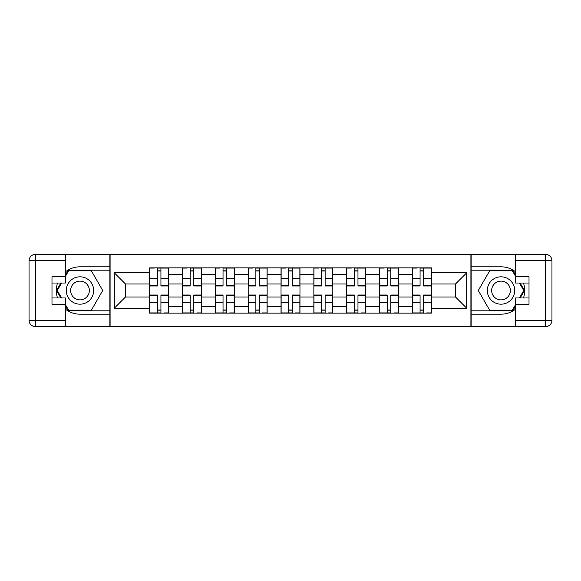 <?xml version="1.0" encoding="UTF-8"?>
<svg xmlns="http://www.w3.org/2000/svg" width="581" height="581" viewBox="0 0 581 581"><rect width="100%" height="100%" fill="white"/><g stroke="black" fill="none" stroke-linecap="round" stroke-linejoin="round"><path stroke-width="0.87" d="M65.464 309.208A23.683 23.683 0 0 0 79.989 314.183L109.882 314.183L109.882 326.602L471.118 326.602L471.118 314.183L501.011 314.183A23.683 23.683 0 0 0 515.536 309.208M515.536 271.792A23.683 23.683 0 0 0 501.011 266.817L471.118 266.817L471.118 254.398L109.882 254.398L109.882 266.817L79.989 266.817A23.683 23.683 0 0 0 65.464 271.792M182.507 313.13L182.507 274.29L168.613 274.29L168.613 313.13M168.613 274.29L168.613 267.87M182.507 274.29L182.507 267.87M201.454 267.87L201.454 313.13M215.348 313.13L215.348 267.87M234.296 267.87L234.296 313.13M248.189 313.13L248.189 267.87M267.137 267.87L267.137 313.13M281.03 313.13L281.03 267.87M299.97 267.87L299.97 313.13M313.863 313.13L313.863 267.87M332.811 267.87L332.811 313.13M346.704 313.13L346.704 267.87M365.652 267.87L365.652 313.13M379.546 313.13L379.546 267.87M398.493 267.87L398.493 313.13M412.387 313.13L412.387 267.87M412.387 297.029L398.493 297.029M379.546 297.029L365.652 297.029M346.704 297.029L332.811 297.029M313.863 297.029L299.97 297.029M281.03 297.029L267.137 297.029M248.189 297.029L234.296 297.029M215.348 297.029L201.454 297.029M182.507 297.029L168.613 297.029M412.387 283.971L398.493 283.971M379.546 283.971L365.652 283.971M346.704 283.971L332.811 283.971M313.863 283.971L299.97 283.971M281.03 283.971L267.137 283.971M248.189 283.971L234.296 283.971M215.348 283.971L201.454 283.971M182.507 283.971L168.613 283.971M125.46 297.029L149.673 297.029L149.673 283.971L125.46 283.971L125.46 297.029L114.304 308.184L114.304 272.816L149.673 272.816L149.673 283.971M431.327 283.971L431.327 297.029L455.54 297.029L455.54 283.971L431.327 283.971L431.327 267.87L149.673 267.87L149.673 272.816M431.327 272.816L466.696 272.816L466.696 308.184L431.327 308.184L431.327 297.029M149.673 297.029L149.673 313.13L431.327 313.13L431.327 308.184M149.673 308.184L114.304 308.184M470.908 326.602L470.908 254.398M110.092 326.602L110.092 254.398M160.93 309.971L157.357 309.971M157.357 271.029L160.93 271.029M193.771 309.971L190.19 309.971M190.19 271.029L193.771 271.029M226.612 309.971L223.031 309.971M223.031 271.029L226.612 271.029M259.453 309.971L255.872 309.971M255.872 271.029L259.453 271.029M292.287 309.971L288.713 309.971M288.713 271.029L292.287 271.029M325.128 309.971L321.547 309.971M321.547 271.029L325.128 271.029M357.969 309.971L354.388 309.971M354.388 271.029L357.969 271.029M390.81 309.971L387.229 309.971M387.229 271.029L390.81 271.029M423.643 309.971L420.07 309.971M420.07 271.029L423.643 271.029M114.304 272.816L125.46 283.971M455.54 297.029L466.696 308.184M455.54 283.971L466.696 272.816M160.93 285.975L160.93 268.081L168.512 268.081L168.512 285.975L160.93 285.975M157.357 270.819L160.93 270.819M154.299 268.081L149.775 268.081L149.775 285.975L157.357 285.975L157.357 268.081L160.93 268.081M157.357 295.025L157.357 312.919L149.775 312.919L149.775 295.025L157.357 295.025M160.93 310.181L157.357 310.181M163.987 312.919L168.512 312.919L168.512 295.025L160.93 295.025L160.93 312.919L157.357 312.919M193.771 285.975L193.771 268.081L201.353 268.081L201.353 285.975L193.771 285.975M190.19 270.819L193.771 270.819M187.14 268.081L182.616 268.081L182.616 285.975L190.19 285.975L190.19 268.081L193.771 268.081M226.612 285.975L226.612 268.081L234.187 268.081L234.187 285.975L226.612 285.975M223.031 270.819L226.612 270.819M219.981 268.081L215.457 268.081L215.457 285.975L223.031 285.975L223.031 268.081L226.612 268.081M57.519 283.027A23.683 23.683 0 0 0 57.519 297.973M109.882 254.398L65.464 254.398L65.464 283.027L51.992 283.027M109.882 326.602L35.368 326.602A6.318 6.318 0 0 1 29.05 320.284L29.05 260.716A6.318 6.318 0 0 1 35.368 254.398L65.464 254.398M109.882 314.183L109.882 266.817M51.992 297.973L65.464 297.973L65.464 326.602M65.464 276.709L51.992 276.709L51.992 304.291L65.464 304.291M109.882 270.187L68.267 270.187L65.464 275.031M65.464 305.969L68.267 310.813L109.882 310.813M60.852 283.027L56.539 290.5L60.852 297.973M523.481 297.973A23.683 23.683 0 0 0 523.481 283.027M471.118 326.602L515.536 326.602L515.536 297.973L529.008 297.973M471.118 254.398L545.632 254.398A6.318 6.318 0 0 1 551.95 260.716L551.95 320.284A6.318 6.318 0 0 1 545.632 326.602L515.536 326.602M471.118 266.817L471.118 314.183M529.008 283.027L515.536 283.027L515.536 254.398M515.536 304.291L529.008 304.291L529.008 276.709L515.536 276.709M471.118 310.813L512.732 310.813L515.536 305.969M515.536 275.031L512.732 270.187L471.118 270.187M520.148 297.973L524.461 290.5L520.148 283.027M66.307 290.5A13.683 13.683 0 0 0 79.989 304.183A13.683 13.683 0 0 0 93.679 290.5A13.683 13.683 0 0 0 79.989 276.817A13.683 13.683 0 0 0 66.307 290.5M70.628 290.5A9.369 9.369 0 0 0 79.989 299.869A9.369 9.369 0 0 0 89.358 290.5A9.369 9.369 0 0 0 79.989 281.131A9.369 9.369 0 0 0 70.628 290.5M65.464 276.295L68.631 270.819L91.355 270.819L102.721 290.5L91.355 310.181L68.631 310.181L65.464 304.705M61.579 297.973L57.265 290.5L61.579 283.027M487.321 290.5A13.683 13.683 0 0 0 501.011 304.183A13.683 13.683 0 0 0 514.693 290.5A13.683 13.683 0 0 0 501.011 276.817A13.683 13.683 0 0 0 487.321 290.5M491.642 290.5A9.369 9.369 0 0 0 501.011 299.869A9.369 9.369 0 0 0 510.372 290.5A9.369 9.369 0 0 0 501.011 281.131A9.369 9.369 0 0 0 491.642 290.5M515.536 304.705L512.369 310.181L489.645 310.181L478.279 290.5L489.645 270.819L512.369 270.819L515.536 276.295M519.421 283.027L523.735 290.5L519.421 297.973M190.19 295.025L190.19 312.919L182.616 312.919L182.616 295.025L190.19 295.025M193.771 310.181L190.19 310.181M196.821 312.919L201.353 312.919L201.353 295.025L193.771 295.025L193.771 312.919L190.19 312.919M223.031 295.025L223.031 312.919L215.457 312.919L215.457 295.025L223.031 295.025M226.612 310.181L223.031 310.181M229.662 312.919L234.187 312.919L234.187 295.025L226.612 295.025L226.612 312.919L223.031 312.919M259.453 285.975L259.453 268.081L267.028 268.081L267.028 285.975L259.453 285.975M255.872 270.819L259.453 270.819M252.822 268.081L248.29 268.081L248.29 285.975L255.872 285.975L255.872 268.081L259.453 268.081M292.287 285.975L292.287 268.081L299.869 268.081L299.869 285.975L292.287 285.975M288.713 270.819L292.287 270.819M285.656 268.081L281.131 268.081L281.131 285.975L288.713 285.975L288.713 268.081L292.287 268.081M325.128 285.975L325.128 268.081L332.71 268.081L332.71 285.975L325.128 285.975M321.547 270.819L325.128 270.819M318.497 268.081L313.972 268.081L313.972 285.975L321.547 285.975L321.547 268.081L325.128 268.081M255.872 295.025L255.872 312.919L248.29 312.919L248.29 295.025L255.872 295.025M259.453 310.181L255.872 310.181M262.503 312.919L267.028 312.919L267.028 295.025L259.453 295.025L259.453 312.919L255.872 312.919M288.713 295.025L288.713 312.919L281.131 312.919L281.131 295.025L288.713 295.025M292.287 310.181L288.713 310.181M295.344 312.919L299.869 312.919L299.869 295.025L292.287 295.025L292.287 312.919L288.713 312.919M321.547 295.025L321.547 312.919L313.972 312.919L313.972 295.025L321.547 295.025M325.128 310.181L321.547 310.181M328.178 312.919L332.71 312.919L332.71 295.025L325.128 295.025L325.128 312.919L321.547 312.919M357.969 285.975L357.969 268.081L365.543 268.081L365.543 285.975L357.969 285.975M354.388 270.819L357.969 270.819M351.338 268.081L346.813 268.081L346.813 285.975L354.388 285.975L354.388 268.081L357.969 268.081M354.388 295.025L354.388 312.919L346.813 312.919L346.813 295.025L354.388 295.025M357.969 310.181L354.388 310.181M361.019 312.919L365.543 312.919L365.543 295.025L357.969 295.025L357.969 312.919L354.388 312.919M390.81 285.975L390.81 268.081L398.384 268.081L398.384 285.975L390.81 285.975M387.229 270.819L390.81 270.819M384.179 268.081L379.647 268.081L379.647 285.975L387.229 285.975L387.229 268.081L390.81 268.081M387.229 295.025L387.229 312.919L379.647 312.919L379.647 295.025L387.229 295.025M390.81 310.181L387.229 310.181M393.86 312.919L398.384 312.919L398.384 295.025L390.81 295.025L390.81 312.919L387.229 312.919M423.643 285.975L423.643 268.081L431.225 268.081L431.225 285.975L423.643 285.975M420.07 270.819L423.643 270.819M417.013 268.081L412.488 268.081L412.488 285.975L420.07 285.975L420.07 268.081L423.643 268.081M420.07 295.025L420.07 312.919L412.488 312.919L412.488 295.025L420.07 295.025M423.643 310.181L420.07 310.181M426.701 312.919L431.225 312.919L431.225 295.025L423.643 295.025L423.643 312.919L420.07 312.919M379.546 274.29L365.652 274.29M346.704 274.29L332.811 274.29M313.863 274.29L299.97 274.29M281.03 274.29L267.137 274.29M248.189 274.29L234.296 274.29M215.348 274.29L201.454 274.29M412.387 274.29L398.493 274.29M379.546 306.71L365.652 306.71M346.704 306.71L332.811 306.71M313.863 306.71L299.97 306.71M281.03 306.71L267.137 306.71M248.189 306.71L234.296 306.71M215.348 306.71L201.454 306.71M182.507 306.71L168.613 306.71M412.387 306.71L398.493 306.71M160.93 285.532L168.512 285.532M160.93 278.422L168.512 278.422M149.775 285.532L157.357 285.532M149.775 278.422L157.357 278.422M157.357 295.468L149.775 295.468M157.357 302.578L149.775 302.578M168.512 295.468L160.93 295.468M168.512 302.578L160.93 302.578M193.771 285.532L201.353 285.532M193.771 278.422L201.353 278.422M182.616 285.532L190.19 285.532M182.616 278.422L190.19 278.422M226.612 285.532L234.187 285.532M226.612 278.422L234.187 278.422M215.457 285.532L223.031 285.532M215.457 278.422L223.031 278.422M65.464 260.716L35.368 260.716L35.368 320.284L65.464 320.284M29.05 260.716L35.368 260.716L35.368 254.398M35.368 326.602L35.368 320.284L29.05 320.284M515.536 320.284L545.632 320.284L545.632 260.716L515.536 260.716M551.95 320.284L545.632 320.284L545.632 326.602M545.632 254.398L545.632 260.716L551.95 260.716M190.19 295.468L182.616 295.468M190.19 302.578L182.616 302.578M201.353 295.468L193.771 295.468M201.353 302.578L193.771 302.578M223.031 295.468L215.457 295.468M223.031 302.578L215.457 302.578M234.187 295.468L226.612 295.468M234.187 302.578L226.612 302.578M259.453 285.532L267.028 285.532M259.453 278.422L267.028 278.422M248.29 285.532L255.872 285.532M248.29 278.422L255.872 278.422M292.287 285.532L299.869 285.532M292.287 278.422L299.869 278.422M281.131 285.532L288.713 285.532M281.131 278.422L288.713 278.422M325.128 285.532L332.71 285.532M325.128 278.422L332.71 278.422M313.972 285.532L321.547 285.532M313.972 278.422L321.547 278.422M255.872 295.468L248.29 295.468M255.872 302.578L248.29 302.578M267.028 295.468L259.453 295.468M267.028 302.578L259.453 302.578M288.713 295.468L281.131 295.468M288.713 302.578L281.131 302.578M299.869 295.468L292.287 295.468M299.869 302.578L292.287 302.578M321.547 295.468L313.972 295.468M321.547 302.578L313.972 302.578M332.71 295.468L325.128 295.468M332.71 302.578L325.128 302.578M357.969 285.532L365.543 285.532M357.969 278.422L365.543 278.422M346.813 285.532L354.388 285.532M346.813 278.422L354.388 278.422M354.388 295.468L346.813 295.468M354.388 302.578L346.813 302.578M365.543 295.468L357.969 295.468M365.543 302.578L357.969 302.578M390.81 285.532L398.384 285.532M390.81 278.422L398.384 278.422M379.647 285.532L387.229 285.532M379.647 278.422L387.229 278.422M387.229 295.468L379.647 295.468M387.229 302.578L379.647 302.578M398.384 295.468L390.81 295.468M398.384 302.578L390.81 302.578M423.643 285.532L431.225 285.532M423.643 278.422L431.225 278.422M412.488 285.532L420.07 285.532M412.488 278.422L420.07 278.422M420.07 295.468L412.488 295.468M420.07 302.578L412.488 302.578M431.225 295.468L423.643 295.468M431.225 302.578L423.643 302.578"/></g></svg>
